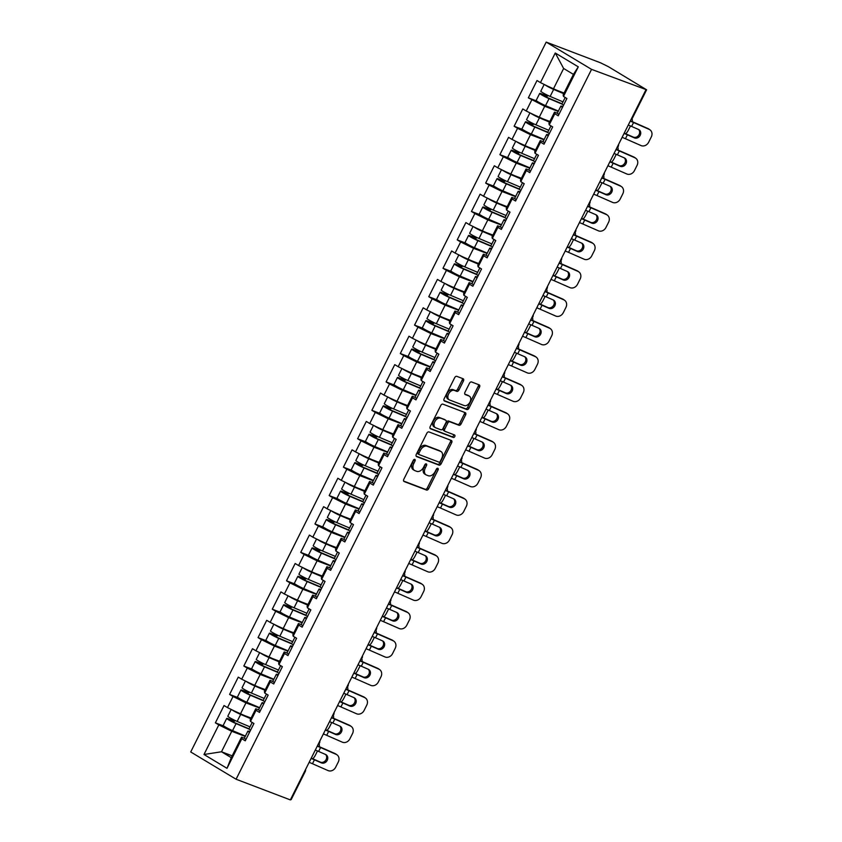 <?xml version="1.0" encoding="UTF-8"?>
<svg xmlns="http://www.w3.org/2000/svg" width="842" height="842" viewBox="0 0 842 842"><rect width="100%" height="100%" fill="white"/><g stroke="black" fill="none" stroke-linecap="round" stroke-linejoin="round"><path stroke-width="1.26" d="M414.811 459.374A1.4 0.926 121 0 0 413.317 460.29L403.802 479.287A2.01 1.316 121 0 0 404.013 481.477A2.01 1.316 121 0 0 404.149 481.54L426.494 490.055A2.01 1.316 121 0 0 428.631 488.739L438.145 469.752A1.4 0.926 121 0 0 436.409 469.089L435.177 471.541A6.42 4.21 121 0 1 428.336 475.751L426.473 475.046A6.42 4.21 121 0 1 426.031 474.825A6.42 4.21 121 0 1 425.368 467.805L426.599 465.352A1.4 0.926 121 0 0 424.863 464.689L423.631 467.152A6.42 4.21 121 0 1 416.79 471.352L414.927 470.646A6.42 4.21 121 0 1 414.485 470.425A6.42 4.21 121 0 1 413.822 463.416L415.053 460.953A1.4 0.926 121 0 0 414.811 459.374M463.447 380.994A2.01 1.316 121 0 0 463.237 378.805A2.01 1.316 121 0 0 463.1 378.732L456.827 376.353A2.01 1.316 121 0 0 454.691 377.658L444.134 398.761A2.01 1.316 121 0 0 444.334 400.95A2.01 1.316 121 0 0 444.481 401.013L466.826 409.528A2.01 1.316 121 0 0 468.962 408.212L479.519 387.12A2.01 1.316 121 0 0 479.319 384.931A2.01 1.316 121 0 0 479.172 384.857L471.604 381.973A2.01 1.316 121 0 0 469.468 383.289L464.942 392.319A2.01 1.316 121 0 0 465.152 394.509A2.01 1.316 121 0 0 465.289 394.582L469.047 396.014A5.368 3.526 121 0 1 469.415 396.193A5.368 3.526 121 0 1 469.825 402.329A5.368 3.526 121 0 1 464.258 405.57L449.544 399.971A5.368 3.526 121 0 1 449.175 399.792A5.368 3.526 121 0 1 448.765 393.646A5.368 3.526 121 0 1 454.333 390.404L456.785 391.341A2.01 1.316 121 0 0 458.922 390.025L463.447 380.994L462.121 380.205A2.01 1.316 121 0 0 462.279 378.426M645.814 90.031L290.343 799.9L236.086 779.229L591.558 69.37L646.614 89.799L608.334 66.644L600.451 62.771L546.195 42.1L591.558 69.37M428.988 431.935A2.01 1.316 121 0 0 426.852 433.251L416.295 454.343A2.01 1.316 121 0 0 416.495 456.543A2.01 1.316 121 0 0 416.643 456.606L438.987 465.121A2.01 1.316 121 0 0 441.124 463.805L451.68 442.713A2.01 1.316 121 0 0 451.48 440.524A2.01 1.316 121 0 0 451.333 440.45L428.988 431.935M430.209 426.547L440.776 405.455A2.01 1.316 121 0 1 442.913 404.149L465.258 412.654A2.01 1.316 121 0 1 465.394 412.727A2.01 1.316 121 0 1 465.605 414.917L461.079 423.947A2.01 1.316 121 0 1 458.943 425.263L449.881 421.81A2.01 1.316 121 0 0 447.744 423.126L444.744 429.115A2.01 1.316 121 0 0 444.955 431.304A2.01 1.316 121 0 0 445.092 431.367L454.533 434.967A1.4 0.926 121 0 1 453.28 437.472L430.557 428.81A2.01 1.316 121 0 1 430.42 428.746A2.01 1.316 121 0 1 430.209 426.547M546.195 42.1L190.713 751.969L236.086 779.229M536.859 101.072L528.344 97.83L544.721 106.281L558.204 111.418M528.344 97.83L537.007 80.527L540.448 82.6L555.267 53.004L578.286 66.834L563.466 96.43L566.898 98.493L558.235 115.796L554.804 113.733L549.237 124.837L552.678 126.91L544.016 144.203L540.575 142.14L535.007 153.244L538.448 155.317L529.786 172.621L526.345 170.547L520.788 181.661L524.219 183.724L515.557 201.028L512.125 198.954L506.558 210.068L509.999 212.131L501.337 229.434L497.896 227.372L492.328 238.475L495.77 240.538L487.108 257.841L483.666 255.779L478.109 266.882L481.54 268.956L472.878 286.248L469.447 284.186L463.879 295.289L467.321 297.363L458.658 314.666L455.217 312.592L449.649 323.707L453.091 325.77L444.429 343.073L440.987 340.999L435.43 352.114L438.861 354.177L430.199 371.48L426.768 369.417L421.2 380.521L424.642 382.584L415.98 399.887L412.538 397.824L406.97 408.928L410.412 411.001L401.75 428.294L398.308 426.231L392.751 437.335L396.182 439.408L387.52 456.711L384.089 454.638L378.521 465.752L381.963 467.815L373.301 485.118L369.859 483.045L364.291 494.159L367.733 496.222L359.071 513.525L355.629 511.462L350.072 522.566L353.503 524.629L344.841 541.932L341.41 539.869L335.842 550.973L339.284 553.047L330.622 570.339L327.18 568.276L321.612 579.38L325.054 581.454L316.392 598.757L312.95 596.683L307.393 607.798L310.835 609.861L302.162 627.164L298.731 625.09L293.163 636.205L296.605 638.268L287.943 655.571L284.501 653.508L278.934 664.612L282.375 666.675L273.713 683.978L270.271 681.915L264.714 693.019L268.156 695.092L259.483 712.385L256.052 710.322L250.484 721.426L253.926 723.499L245.264 740.802L241.822 738.729L227.003 768.325L203.996 754.495L218.804 724.899L231.75 731.288L245.222 736.413M223.888 726.078L215.373 722.836L218.804 724.899M215.373 722.836L224.035 705.533L227.477 707.596L233.034 696.492L245.969 702.87L259.452 708.006M238.107 697.671L229.592 694.429L233.034 696.492M229.592 694.429L238.265 677.126L241.696 679.189L247.264 668.085L260.199 674.463L273.682 679.599M252.337 669.253L243.822 666.011L247.264 668.085M243.822 666.011L252.484 648.719L255.926 650.782L261.483 639.667L274.429 646.056L287.901 651.192M266.567 640.846L258.052 637.604L261.483 639.667M258.052 637.604L266.714 620.301L270.156 622.375L275.713 611.26L288.648 617.649L302.131 622.785M280.786 612.439L272.271 609.198L275.713 611.26M272.271 609.198L280.944 591.894L284.375 593.968L289.943 582.853L302.878 589.242L316.36 594.368M295.016 584.032L286.501 580.791L289.943 582.853M286.501 580.791L295.163 563.487L298.605 565.55L304.162 554.446L317.108 560.825L330.58 565.961M309.235 555.625L300.731 552.373L304.162 554.446M300.731 552.373L309.393 535.08L312.835 537.143L318.392 526.039L331.327 532.418L344.81 537.554M323.465 527.208L314.95 523.966L318.392 526.039M314.95 523.966L323.623 506.673L327.054 508.736L332.622 497.622L345.557 504.011L359.039 509.147M337.695 498.801L329.18 495.559L332.622 497.622M329.18 495.559L337.842 478.256L341.284 480.329L346.841 469.215L359.787 475.604L373.259 480.74M351.914 470.394L343.41 467.152L346.841 469.215M343.41 467.152L352.072 449.849L355.513 451.912L361.071 440.808L374.006 447.197L387.488 452.322M366.144 441.987L357.629 438.745L361.071 440.808M357.629 438.745L366.302 421.442L369.733 423.505L375.3 412.401L388.236 418.779L401.708 423.915M380.373 413.58L371.859 410.328L375.3 412.401M371.859 410.328L380.521 393.035L383.963 395.098L389.52 383.994L402.465 390.372L415.937 395.508M394.593 385.162L386.089 381.921L389.52 383.994M386.089 381.921L394.751 364.628L398.192 366.691L403.75 355.577L416.685 361.965L430.167 367.101M408.823 356.755L400.308 353.514L403.75 355.577M400.308 353.514L408.98 336.211L412.412 338.284L417.979 327.17L430.915 333.558L444.387 338.695M423.052 328.348L414.538 325.107L417.979 327.17M414.538 325.107L423.2 307.804L426.641 309.867L432.199 298.763L445.144 305.151L458.616 310.277M437.272 299.941L428.767 296.7L432.199 298.763M428.767 296.7L437.43 279.397L440.871 281.46L446.428 270.356L459.364 276.734L472.846 281.87M451.501 271.534L442.987 268.282L446.428 270.356M442.987 268.282L451.649 250.99L455.09 253.053L460.658 241.949L473.593 248.327L487.065 253.463M465.731 243.117L457.217 239.875L460.658 241.949M457.217 239.875L465.879 222.572L469.32 224.646L474.877 213.531L487.823 219.92L501.295 225.056M479.951 214.71L471.446 211.468L474.877 213.531M471.446 211.468L480.108 194.165L483.55 196.239L489.107 185.124L502.043 191.513L515.525 196.649M494.18 186.303L485.666 183.061L489.107 185.124M485.666 183.061L494.328 165.758L497.769 167.821L503.337 156.717L516.272 163.106L529.744 168.232M508.41 157.896L499.895 154.654L503.337 156.717M499.895 154.654L508.557 137.351L511.999 139.414L517.556 128.31L530.502 134.688L543.974 139.825M522.629 129.489L514.125 126.237L517.556 128.31M514.125 126.237L522.787 108.944L526.229 111.007L531.786 99.903M557.393 113.26L554.51 112.165L554.804 113.733M549.237 124.837L548.952 123.269L554.51 112.165M544.721 106.281L539.164 117.396L549.858 121.469M526.229 111.007L539.164 117.396M543.164 141.677L540.28 140.572L540.575 142.14M535.007 153.244L534.723 151.686L540.28 140.572M530.502 134.688L524.934 145.803L535.628 149.876M511.999 139.414L524.934 145.803M528.944 170.084L526.061 168.979L526.345 170.547M520.788 181.661L520.493 180.093L526.061 168.979M516.272 163.106L510.705 174.21L521.398 178.283M497.769 167.821L510.705 174.21M514.715 198.491L511.831 197.396L512.125 198.954M506.558 210.068L506.274 208.5L511.831 197.396M502.043 191.513L496.485 202.617L507.179 206.69M483.55 196.239L496.485 202.617M500.485 226.898L497.601 225.803L497.896 227.372M492.328 238.475L492.044 236.907L497.601 225.803M487.823 219.92L482.255 231.024L492.949 235.097M469.32 224.646L482.255 231.024M486.266 255.305L483.382 254.21L483.666 255.779M478.109 266.882L477.814 265.314L483.382 254.21M473.593 248.327L468.026 259.441L478.719 263.514M455.09 253.053L468.026 259.441M472.036 283.722L469.152 282.617L469.447 284.186M463.879 295.289L463.595 293.732L469.152 282.617M459.364 276.734L453.806 287.848L464.5 291.921M440.871 281.46L453.806 287.848M457.806 312.129L454.922 311.024L455.217 312.592M449.649 323.707L449.365 322.139L454.922 311.024M445.144 305.151L439.577 316.255L450.27 320.328M426.641 309.867L439.577 316.255M443.587 340.536L440.703 339.442L440.987 340.999M435.43 352.114L435.135 350.546L440.703 339.442M430.915 333.558L425.347 344.662L436.04 348.735M412.412 338.284L425.347 344.662M429.357 368.943L426.473 367.849L426.768 369.417M421.2 380.521L420.916 378.953L426.473 367.849M416.685 361.965L411.128 373.069L421.821 377.142M398.192 366.691L411.128 373.069M415.127 397.35L412.243 396.256L412.538 397.824M406.97 408.928L406.686 407.37L412.243 396.256M402.465 390.372L396.898 401.487L407.591 405.56M383.963 395.098L396.898 401.487M400.908 425.768L398.024 424.663L398.308 426.231M392.751 437.335L392.456 435.777L398.024 424.663M388.236 418.779L382.668 429.894L393.361 433.967M369.733 423.505L382.668 429.894M386.678 454.175L383.794 453.07L384.089 454.638M378.521 465.752L378.237 464.184L383.794 453.07M374.006 447.197L368.449 458.301L379.142 462.374M355.513 451.912L368.449 458.301M372.448 482.582L369.564 481.487L369.859 483.045M364.291 494.159L364.007 492.591L369.564 481.487M359.787 475.604L354.219 486.708L364.912 490.781M341.284 480.329L354.219 486.708M358.229 510.989L355.345 509.894L355.629 511.462M350.072 522.566L349.777 520.998L355.345 509.894M345.557 504.011L339.989 515.115L350.682 519.188M327.054 508.736L339.989 515.115M343.999 539.396L341.115 538.301L341.41 539.869M335.842 550.973L335.558 549.416L341.115 538.301M331.327 532.418L325.77 543.532L336.463 547.605M312.835 537.143L325.77 543.532M329.769 567.813L326.885 566.708L327.18 568.276M321.612 579.38L321.328 577.822L326.885 566.708M317.108 560.825L311.54 571.939L322.233 576.012M298.605 565.55L311.54 571.939M315.55 596.22L312.666 595.115L312.95 596.683M307.393 607.798L307.098 606.229L312.666 595.115M302.878 589.242L297.31 600.346L308.004 604.419M284.375 593.968L297.31 600.346M301.32 624.627L298.436 623.533L298.731 625.09M293.163 636.205L292.879 634.636L298.436 623.533M288.648 617.649L283.091 628.753L293.784 632.826M270.156 622.375L283.091 628.753M287.09 653.034L284.217 651.94L284.501 653.508M278.934 664.612L278.649 663.043L284.217 651.94M274.429 646.056L268.861 657.16L279.555 661.244M255.926 650.782L268.861 657.16M272.871 681.441L269.987 680.347L270.271 681.915M264.714 693.019L264.42 691.461L269.987 680.347M260.199 674.463L254.631 685.577L265.325 689.651M241.696 679.189L254.631 685.577M258.641 709.859L255.757 708.753L256.052 710.322M250.484 721.426L250.2 719.868L255.757 708.753M245.969 702.87L240.412 713.984L251.105 718.058M227.477 707.596L240.412 713.984M304.657 771.304L305.278 771.43L291.143 799.658L290.522 799.532M244.412 738.266L241.538 737.171L241.822 738.729M231.75 731.288L221.488 751.769L231.276 757.653L241.538 737.171M232.181 755.842L221.488 751.769L203.996 754.495M231.276 757.653L227.003 768.325M563.466 96.43L563.172 94.862L573.434 74.38L563.645 68.497L553.383 88.978L564.077 93.052M573.434 74.38L578.286 66.834M540.448 82.6L553.383 88.978M555.267 53.004L563.645 68.497M413.917 459.564A1.4 0.926 121 0 1 413.727 460.164L412.496 462.616A6.42 4.21 121 0 0 413.169 469.636L414.485 470.425M426.031 474.825L424.705 474.035A6.42 4.21 121 0 1 424.042 467.015L425.273 464.552A1.4 0.926 121 0 0 425.463 463.963M403.644 481.066L425.178 489.265A2.01 1.316 121 0 0 427.315 487.95L436.819 468.952A1.4 0.926 121 0 0 437.009 468.363M416.137 456.122L437.661 464.331A2.01 1.316 121 0 0 439.798 463.016L450.365 441.924A2.01 1.316 121 0 0 450.523 440.145M419.011 453.049A1.4 0.926 121 0 0 419.253 454.627L438.871 462.1A1.4 0.926 121 0 0 440.366 461.174L441.661 458.585A6.42 4.21 121 0 0 440.998 451.565A6.42 4.21 121 0 0 440.555 451.354L427.147 446.249A6.42 4.21 121 0 0 420.316 450.449L419.011 453.049L417.695 452.249A1.4 0.926 121 0 0 417.937 453.827L419.074 454.512M440.998 451.565L439.682 450.775A6.42 4.21 121 0 0 439.24 450.554L440.555 451.354M417.695 452.249L418.99 449.66A6.42 4.21 121 0 1 425.831 445.45L439.24 450.554M444.829 431.209L443.776 430.578A2.01 1.316 121 0 1 443.629 430.504A2.01 1.316 121 0 1 443.429 428.315L446.428 422.326A2.01 1.316 121 0 1 448.565 421.011L457.627 424.463A2.01 1.316 121 0 0 459.764 423.147L464.279 414.127A2.01 1.316 121 0 0 464.437 412.348M430.052 428.325L451.954 436.672A1.4 0.926 121 0 0 453.596 434.609M440.482 418.221A5.368 3.526 121 0 0 434.914 421.463A5.368 3.526 121 0 0 435.325 427.61A5.368 3.526 121 0 0 435.693 427.789L440.871 429.767A2.01 1.316 121 0 0 443.008 428.452L446.007 422.463A2.01 1.316 121 0 0 445.797 420.263A2.01 1.316 121 0 0 445.66 420.2L439.156 417.432A5.368 3.526 121 0 0 433.588 420.674A5.368 3.526 121 0 0 433.998 426.81L435.325 427.61M444.608 419.558A2.01 1.316 121 0 0 444.481 419.474A2.01 1.316 121 0 0 444.344 419.4L445.66 420.2M439.156 417.432L444.344 419.4M449.175 399.792L447.849 398.992A5.368 3.526 121 0 1 447.449 392.846A5.368 3.526 121 0 1 453.017 389.614L455.469 390.541A2.01 1.316 121 0 0 457.606 389.225L462.121 380.205M469.415 396.193L468.099 395.393A5.368 3.526 121 0 0 467.72 395.214L469.047 396.014M464.784 394.098L467.72 395.214M443.976 400.529L465.5 408.738A2.01 1.316 121 0 0 467.636 407.423L478.203 386.331A2.01 1.316 121 0 0 478.361 384.552M312.75 758.789A6.136 2.316 118.7 0 0 315.466 755L317.497 750.948M319.234 746.633A6.136 2.316 118.7 0 0 318.897 743.844M233.245 719.594A1.231 0.8 -59 0 1 232.055 720.194L228.392 718.794A6.747 0.589 26.6 0 0 226.719 718.394A6.747 0.589 26.6 0 0 229.771 720.51A6.747 0.589 26.6 0 0 236.065 723.615L249.074 729.119M249.043 728.804L234.76 722.752L229.098 719.584L233.771 721.226A1.231 0.8 121 0 0 235.055 720.478M226.719 718.394L223.204 725.404A6.747 0.589 26.6 0 0 226.256 727.52A6.747 0.589 26.6 0 0 232.56 730.624L245.401 736.066M231.203 709.438L227.814 716.205A6.747 0.589 26.6 0 0 230.866 718.331A6.747 0.589 26.6 0 0 237.16 721.426L250 726.867M231.845 709.753A6.747 0.589 26.6 0 0 240.675 714.416L250.779 718.7M250.905 718.447L234.602 711.111M315.297 750.064A13.704 1.21 26.6 0 1 315.392 750.106A13.704 1.21 26.6 0 1 318.623 751.443L325.591 754.495A4.705 4.063 -54.7 0 1 326.212 754.853A4.705 4.063 -54.7 0 1 327.233 760.326A4.705 4.063 -54.7 0 1 321.391 762.873L314.424 759.821A13.704 1.21 26.6 0 0 311.193 758.484A13.704 1.21 26.6 0 0 311.098 758.442M317.402 745.854A16.356 1.442 -153.4 0 1 319.486 746.749L335.074 753.59A6.136 5.294 -54.7 0 1 335.884 754.053L336.979 754.821A6.136 5.294 125.3 0 1 338.305 761.968L335.663 767.251A6.136 5.294 125.3 0 1 328.043 770.577L312.466 763.736A13.704 1.21 26.6 0 0 309.235 762.399A13.704 1.21 26.6 0 0 309.14 762.357M311.245 758.147A16.356 1.442 -153.4 0 1 313.34 759.042L320.297 762.105A4.705 4.063 125.3 0 0 326.138 759.558A4.705 4.063 125.3 0 0 325.622 754.516M336.979 754.821A6.136 5.294 125.3 0 0 336.168 754.369L320.581 747.528A13.704 1.21 26.6 0 0 317.35 746.191A13.704 1.21 26.6 0 0 317.255 746.149M250.569 730.193A6.747 0.589 -153.4 0 1 248.979 728.93L252.211 722.468M249.474 732.382A6.747 0.589 -153.4 0 1 247.885 731.109A6.747 0.589 -153.4 0 1 248.727 731.224L249.874 731.582M245.969 739.392A6.747 0.589 -153.4 0 1 244.369 738.129L247.885 731.109M326.98 730.382A6.136 2.316 118.7 0 0 329.696 726.593L331.716 722.541M333.464 718.226A6.136 2.316 118.7 0 0 333.127 715.437M247.464 691.187A1.231 0.8 -59 0 1 246.285 691.777L242.612 690.387A6.747 0.589 26.6 0 0 240.949 689.987A6.747 0.589 26.6 0 0 243.991 692.103A6.747 0.589 26.6 0 0 250.295 695.208L263.293 700.712M263.262 700.386L248.99 694.334L243.327 691.177L248.001 692.819A1.231 0.8 121 0 0 249.274 692.071M240.949 689.987L237.433 696.997A6.747 0.589 26.6 0 0 240.486 699.113A6.747 0.589 26.6 0 0 246.78 702.217L259.631 707.659M245.432 681.031L242.043 687.798A6.747 0.589 26.6 0 0 245.085 689.914A6.747 0.589 26.6 0 0 251.39 693.019L264.23 698.46M246.075 681.346A6.747 0.589 26.6 0 0 254.894 686.009L265.009 690.293M265.135 690.03L248.822 682.704M341.21 701.975A6.136 2.316 118.7 0 0 343.925 698.176L345.946 694.134M347.683 689.819A6.136 2.316 118.7 0 0 347.357 687.019M261.694 662.77A1.231 0.8 -59 0 1 260.504 663.37L256.842 661.97A6.747 0.589 26.6 0 0 255.168 661.58A6.747 0.589 26.6 0 0 258.22 663.696A6.747 0.589 26.6 0 0 264.525 666.801L277.523 672.305M277.492 671.979L263.209 665.927L257.547 662.77L262.23 664.401A1.231 0.8 121 0 0 263.504 663.664M255.168 661.58L251.663 668.59A6.747 0.589 26.6 0 0 254.705 670.706A6.747 0.589 26.6 0 0 261.009 673.811L273.85 679.252M259.652 652.624L256.263 659.391A6.747 0.589 26.6 0 0 259.315 661.507A6.747 0.589 26.6 0 0 265.609 664.612L278.46 670.053M260.294 652.939A6.747 0.589 26.6 0 0 269.124 657.602L279.228 661.886M279.365 661.623L263.051 654.297M355.429 673.558A6.136 2.316 118.7 0 0 358.145 669.769L360.176 665.727M361.913 661.412A6.136 2.316 118.7 0 0 361.576 658.612M275.923 634.363A1.231 0.8 -59 0 1 274.734 634.963L271.071 633.563A6.747 0.589 26.6 0 0 269.398 633.163A6.747 0.589 26.6 0 0 272.45 635.289A6.747 0.589 26.6 0 0 278.744 638.383L291.742 643.898M291.721 643.572L277.439 637.52L271.777 634.363L276.45 635.994A1.231 0.8 121 0 0 277.734 635.247M269.398 633.163L265.883 640.183A6.747 0.589 26.6 0 0 268.935 642.299A6.747 0.589 26.6 0 0 275.239 645.404L288.08 650.845M273.882 624.217L270.493 630.984A6.747 0.589 26.6 0 0 273.545 633.1A6.747 0.589 26.6 0 0 279.839 636.205L292.679 641.646M274.524 624.532A6.747 0.589 26.6 0 0 283.354 629.195L293.458 633.479M293.584 633.216L277.281 625.89M369.659 645.151A6.136 2.316 118.7 0 0 372.375 641.362L374.395 637.32M376.142 633.005A6.136 2.316 118.7 0 0 375.806 630.205M290.143 605.956A1.231 0.8 -59 0 1 288.964 606.556L285.291 605.156A6.747 0.589 26.6 0 0 283.628 604.756A6.747 0.589 26.6 0 0 286.669 606.871A6.747 0.589 26.6 0 0 292.974 609.976L305.972 615.491M305.941 615.165L291.669 609.113L285.996 605.945L290.679 607.587A1.231 0.8 121 0 0 291.953 606.84M283.628 604.756L280.112 611.766A6.747 0.589 26.6 0 0 283.165 613.892A6.747 0.589 26.6 0 0 289.459 616.986L302.31 622.427M288.111 595.799L284.722 602.577A6.747 0.589 26.6 0 0 287.764 604.693A6.747 0.589 26.6 0 0 294.068 607.798L306.909 613.239M288.753 596.125A6.747 0.589 26.6 0 0 297.573 600.778L307.688 605.061M307.814 604.809L291.5 597.483M383.889 616.744A6.136 2.316 118.7 0 0 386.604 612.955L388.625 608.903M390.362 604.588A6.136 2.316 118.7 0 0 390.035 601.798M304.372 577.549A1.231 0.8 -59 0 1 303.183 578.149L299.52 576.749A6.747 0.589 26.6 0 0 297.847 576.349A6.747 0.589 26.6 0 0 300.899 578.465A6.747 0.589 26.6 0 0 307.204 581.569L320.202 587.074M320.171 586.758L305.888 580.706L300.226 577.538L304.909 579.18A1.231 0.8 121 0 0 306.183 578.433M297.847 576.349L294.342 583.359A6.747 0.589 26.6 0 0 297.384 585.474A6.747 0.589 26.6 0 0 303.688 588.579L316.529 594.02M302.331 567.392L298.942 574.16A6.747 0.589 26.6 0 0 301.994 576.286A6.747 0.589 26.6 0 0 308.288 579.38L321.139 584.822M302.973 567.708A6.747 0.589 26.6 0 0 311.803 572.371L321.907 576.654M322.044 576.402L305.73 569.066M329.517 721.657A13.704 1.21 26.6 0 1 329.622 721.689A13.704 1.21 26.6 0 1 332.853 723.025L339.81 726.088A4.705 4.063 -54.7 0 1 340.431 726.436A4.705 4.063 -54.7 0 1 341.452 731.919A4.705 4.063 -54.7 0 1 335.621 734.466L328.654 731.403A13.704 1.21 26.6 0 0 325.422 730.067A13.704 1.21 26.6 0 0 325.328 730.035M331.632 717.447A16.356 1.442 -153.4 0 1 333.716 718.342L349.293 725.183A6.136 5.294 -54.7 0 1 350.114 725.646L351.198 726.414A6.136 5.294 125.3 0 1 352.535 733.561L349.883 738.844A6.136 5.294 125.3 0 1 342.273 742.16L326.696 735.319A13.704 1.21 26.6 0 0 323.465 733.982A13.704 1.21 26.6 0 0 323.37 733.95M325.475 729.74A16.356 1.442 -153.4 0 1 327.559 730.635L334.527 733.687A4.705 4.063 125.3 0 0 340.368 731.14A4.705 4.063 125.3 0 0 339.852 726.109M351.198 726.414A6.136 5.294 125.3 0 0 350.388 725.962L334.811 719.11A13.704 1.21 26.6 0 0 331.58 717.773A13.704 1.21 26.6 0 0 331.485 717.742M264.798 701.786A6.747 0.589 -153.4 0 1 263.199 700.523L266.44 694.061M263.704 703.975A6.747 0.589 -153.4 0 1 262.104 702.702A6.747 0.589 -153.4 0 1 262.946 702.807L264.104 703.175M260.189 710.985A6.747 0.589 -153.4 0 1 258.599 709.711L262.104 702.702M339.694 701.333A16.356 1.442 -153.4 0 1 341.789 702.228L348.756 705.28A4.705 4.063 125.3 0 0 354.587 702.733A4.705 4.063 125.3 0 0 354.082 697.692A4.705 4.063 -54.7 0 1 354.661 698.029A4.705 4.063 -54.7 0 1 355.682 703.512A4.705 4.063 -54.7 0 1 349.84 706.059L342.883 702.996A13.704 1.21 26.6 0 0 339.652 701.66A13.704 1.21 26.6 0 0 339.547 701.628M345.852 689.04A16.356 1.442 -153.4 0 1 347.946 689.935L363.523 696.776A6.136 5.294 -54.7 0 1 364.333 697.229L365.428 698.007A6.136 5.294 125.3 0 1 366.754 705.154L364.112 710.438A6.136 5.294 125.3 0 1 356.503 713.753L340.915 706.912A13.704 1.21 26.6 0 0 337.684 705.575A13.704 1.21 26.6 0 0 337.589 705.543M365.428 698.007A6.136 5.294 125.3 0 0 364.618 697.544L349.041 690.703A13.704 1.21 26.6 0 0 345.799 689.366A13.704 1.21 26.6 0 0 345.704 689.335M354.04 697.681L347.072 694.618A13.704 1.21 26.6 0 0 343.841 693.282A13.704 1.21 26.6 0 0 343.747 693.25M279.018 673.379A6.747 0.589 -153.4 0 1 277.428 672.105L280.66 665.654M277.923 675.568A6.747 0.589 -153.4 0 1 276.334 674.295A6.747 0.589 -153.4 0 1 277.176 674.4L278.334 674.758M274.418 682.578A6.747 0.589 -153.4 0 1 272.819 681.304L276.334 674.295M357.976 664.843A13.704 1.21 26.6 0 1 358.071 664.875A13.704 1.21 26.6 0 1 361.302 666.211L368.27 669.274A4.705 4.063 -54.7 0 1 368.891 669.622A4.705 4.063 -54.7 0 1 369.912 675.105A4.705 4.063 -54.7 0 1 364.07 677.652L357.103 674.589A13.704 1.21 26.6 0 0 353.872 673.253A13.704 1.21 26.6 0 0 353.777 673.211M360.081 660.633A16.356 1.442 -153.4 0 1 362.165 661.528L377.753 668.369A6.136 5.294 -54.7 0 1 378.563 668.822L379.658 669.601A6.136 5.294 125.3 0 1 380.984 676.747L378.342 682.02A6.136 5.294 125.3 0 1 370.722 685.346L355.145 678.505A13.704 1.21 26.6 0 0 351.914 677.168A13.704 1.21 26.6 0 0 351.819 677.126M353.924 672.926A16.356 1.442 -153.4 0 1 356.019 673.811L362.976 676.873A4.705 4.063 125.3 0 0 368.817 674.326A4.705 4.063 125.3 0 0 368.301 669.285M379.658 669.601A6.136 5.294 125.3 0 0 378.847 669.137L363.26 662.296A13.704 1.21 26.6 0 0 360.029 660.959A13.704 1.21 26.6 0 0 359.934 660.928M293.248 644.972A6.747 0.589 -153.4 0 1 291.658 643.698L294.889 637.236M292.153 647.151A6.747 0.589 -153.4 0 1 290.564 645.888A6.747 0.589 -153.4 0 1 291.406 645.993L292.553 646.351M288.638 654.171A6.747 0.589 -153.4 0 1 287.048 652.897L290.564 645.888M372.196 636.426A13.704 1.21 26.6 0 1 372.29 636.468A13.704 1.21 26.6 0 1 375.532 637.804L382.489 640.857A4.705 4.063 -54.7 0 1 383.11 641.215A4.705 4.063 -54.7 0 1 384.131 646.688A4.705 4.063 -54.7 0 1 378.3 649.235L371.333 646.182A13.704 1.21 26.6 0 0 368.101 644.846A13.704 1.21 26.6 0 0 368.007 644.804M374.311 632.226A16.356 1.442 -153.4 0 1 376.395 633.11L391.972 639.952A6.136 5.294 -54.7 0 1 392.782 640.415L393.877 641.183A6.136 5.294 125.3 0 1 395.214 648.329L392.561 653.613A6.136 5.294 125.3 0 1 384.952 656.939L369.375 650.098A13.704 1.21 26.6 0 0 366.144 648.761A13.704 1.21 26.6 0 0 366.049 648.719M368.154 644.509A16.356 1.442 -153.4 0 1 370.238 645.404L377.205 648.466A4.705 4.063 125.3 0 0 383.047 645.919A4.705 4.063 125.3 0 0 382.531 640.878M393.877 641.183A6.136 5.294 125.3 0 0 393.067 640.73L377.49 633.889A13.704 1.21 26.6 0 0 374.258 632.553A13.704 1.21 26.6 0 0 374.164 632.51M307.477 616.565A6.747 0.589 -153.4 0 1 305.878 615.292L309.119 608.829M306.383 618.744A6.747 0.589 -153.4 0 1 304.783 617.481A6.747 0.589 -153.4 0 1 305.625 617.586L306.783 617.944M302.867 625.753A6.747 0.589 -153.4 0 1 301.278 624.49L304.783 617.481M382.373 616.102A16.356 1.442 -153.4 0 1 384.468 616.997L391.435 620.059A4.705 4.063 125.3 0 0 397.266 617.512A4.705 4.063 125.3 0 0 396.761 612.471A4.705 4.063 -54.7 0 1 397.34 612.808A4.705 4.063 -54.7 0 1 398.361 618.281A4.705 4.063 -54.7 0 1 392.519 620.828L385.562 617.775A13.704 1.21 26.6 0 0 382.331 616.439A13.704 1.21 26.6 0 0 382.226 616.397M388.53 603.809A16.356 1.442 -153.4 0 1 390.625 604.703L406.202 611.545A6.136 5.294 -54.7 0 1 407.012 612.008L408.107 612.776A6.136 5.294 125.3 0 1 409.433 619.923L406.791 625.206A6.136 5.294 125.3 0 1 399.182 628.532L383.594 621.691A13.704 1.21 26.6 0 0 380.363 620.354A13.704 1.21 26.6 0 0 380.268 620.312M408.107 612.776A6.136 5.294 125.3 0 0 407.296 612.323L391.719 605.482A13.704 1.21 26.6 0 0 388.478 604.146A13.704 1.21 26.6 0 0 388.383 604.103M396.719 612.45L389.751 609.398A13.704 1.21 26.6 0 0 386.52 608.061A13.704 1.21 26.6 0 0 386.425 608.019M321.697 588.148A6.747 0.589 -153.4 0 1 320.107 586.885L323.339 580.422M320.602 590.337A6.747 0.589 -153.4 0 1 319.013 589.063A6.747 0.589 -153.4 0 1 319.855 589.179L321.012 589.537M317.097 597.346A6.747 0.589 -153.4 0 1 315.497 596.083L319.013 589.063M398.108 588.337A6.136 2.316 118.7 0 0 400.824 584.548L402.855 580.496M404.592 576.181A6.136 2.316 118.7 0 0 404.255 573.391M318.602 549.131A1.231 0.8 -59 0 1 317.413 549.731L313.75 548.342A6.747 0.589 26.6 0 0 312.077 547.942A6.747 0.589 26.6 0 0 315.129 550.058A6.747 0.589 26.6 0 0 321.423 553.162L334.421 558.667M334.4 558.341L320.118 552.289L314.455 549.131L319.129 550.773A1.231 0.8 121 0 0 320.413 550.026M312.077 547.942L308.561 554.952A6.747 0.589 26.6 0 0 311.614 557.067A6.747 0.589 26.6 0 0 317.918 560.172L330.759 565.613M316.56 538.985L313.171 545.753A6.747 0.589 26.6 0 0 316.224 547.868A6.747 0.589 26.6 0 0 322.518 550.973L335.358 556.415M317.202 539.301A6.747 0.589 26.6 0 0 326.033 543.964L336.137 548.247M336.263 547.984L319.96 540.659M400.655 579.612A13.704 1.21 26.6 0 1 400.75 579.643A13.704 1.21 26.6 0 1 403.981 580.98L410.949 584.043A4.705 4.063 -54.7 0 1 411.57 584.39A4.705 4.063 -54.7 0 1 412.591 589.874A4.705 4.063 -54.7 0 1 406.749 592.421L399.782 589.358A13.704 1.21 26.6 0 0 396.55 588.021A13.704 1.21 26.6 0 0 396.456 587.99M402.76 575.402A16.356 1.442 -153.4 0 1 404.844 576.296L420.432 583.138A6.136 5.294 -54.7 0 1 421.242 583.601L422.337 584.369A6.136 5.294 125.3 0 1 423.663 591.516L421.021 596.799A6.136 5.294 125.3 0 1 413.401 600.114L397.824 593.273A13.704 1.21 26.6 0 0 394.593 591.937A13.704 1.21 26.6 0 0 394.498 591.905M396.603 587.695A16.356 1.442 -153.4 0 1 398.698 588.59L405.655 591.642A4.705 4.063 125.3 0 0 411.496 589.095A4.705 4.063 125.3 0 0 410.98 584.064M422.337 584.369A6.136 5.294 125.3 0 0 421.526 583.906L405.939 577.065A13.704 1.21 26.6 0 0 402.708 575.728A13.704 1.21 26.6 0 0 402.613 575.696M335.926 559.741A6.747 0.589 -153.4 0 1 334.337 558.478L337.568 552.015M334.832 561.93A6.747 0.589 -153.4 0 1 333.243 560.656A6.747 0.589 -153.4 0 1 334.085 560.761L335.232 561.13M331.316 568.939A6.747 0.589 -153.4 0 1 329.727 567.666L333.243 560.656M412.338 559.93A6.136 2.316 118.7 0 0 415.053 556.13L417.074 552.089M418.821 547.774A6.136 2.316 118.7 0 0 418.485 544.974M332.822 520.724A1.231 0.8 -59 0 1 331.643 521.324L327.97 519.924A6.747 0.589 26.6 0 0 326.307 519.535A6.747 0.589 26.6 0 0 329.348 521.651A6.747 0.589 26.6 0 0 335.653 524.755L348.651 530.26M348.62 529.934L334.348 523.882L328.675 520.724L333.358 522.356A1.231 0.8 121 0 0 334.632 521.619M326.307 519.535L322.791 526.545A6.747 0.589 26.6 0 0 325.843 528.66A6.747 0.589 26.6 0 0 332.137 531.765L344.988 537.207M330.79 510.578L327.401 517.346A6.747 0.589 26.6 0 0 330.443 519.461A6.747 0.589 26.6 0 0 336.747 522.566L349.588 528.008M331.432 510.894A6.747 0.589 26.6 0 0 340.252 515.557L350.367 519.84M350.493 519.577L334.179 512.252M414.874 551.205A13.704 1.21 26.6 0 1 414.969 551.236A13.704 1.21 26.6 0 1 418.211 552.573L425.168 555.636A4.705 4.063 -54.7 0 1 425.789 555.983A4.705 4.063 -54.7 0 1 426.81 561.467A4.705 4.063 -54.7 0 1 420.979 564.014L414.011 560.951A13.704 1.21 26.6 0 0 410.78 559.614A13.704 1.21 26.6 0 0 410.685 559.583M416.99 546.995A16.356 1.442 -153.4 0 1 419.074 547.889L434.651 554.731A6.136 5.294 -54.7 0 1 435.461 555.183L436.556 555.962A6.136 5.294 125.3 0 1 437.893 563.109L435.24 568.392A6.136 5.294 125.3 0 1 427.631 571.707L412.054 564.866A13.704 1.21 26.6 0 0 408.823 563.53A13.704 1.21 26.6 0 0 408.717 563.498M410.833 559.288A16.356 1.442 -153.4 0 1 412.917 560.183L419.884 563.235A4.705 4.063 125.3 0 0 425.726 560.688A4.705 4.063 125.3 0 0 425.21 555.646M436.556 555.962A6.136 5.294 125.3 0 0 435.746 555.499L420.169 548.658A13.704 1.21 26.6 0 0 416.937 547.321A13.704 1.21 26.6 0 0 416.843 547.289M350.156 531.334A6.747 0.589 -153.4 0 1 348.556 530.06L351.798 523.608M349.062 533.523A6.747 0.589 -153.4 0 1 347.462 532.249A6.747 0.589 -153.4 0 1 348.304 532.355L349.462 532.712M345.546 540.532A6.747 0.589 -153.4 0 1 343.957 539.259L347.462 532.249M426.568 531.513A6.136 2.316 118.7 0 0 429.283 527.723L431.304 523.682M433.041 519.367A6.136 2.316 118.7 0 0 432.714 516.567M347.051 492.317A1.231 0.8 -59 0 1 345.862 492.917L342.199 491.517A6.747 0.589 26.6 0 0 340.526 491.118A6.747 0.589 26.6 0 0 343.578 493.244A6.747 0.589 26.6 0 0 349.872 496.338L362.881 501.853M362.849 501.527L348.567 495.475L342.904 492.307L347.588 493.949A1.231 0.8 121 0 0 348.862 493.202M340.526 491.118L337.021 498.138A6.747 0.589 26.6 0 0 340.063 500.253A6.747 0.589 26.6 0 0 346.367 503.348L359.208 508.8M345.01 482.171L341.62 488.939A6.747 0.589 26.6 0 0 344.673 491.054A6.747 0.589 26.6 0 0 350.967 494.159L363.818 499.601M345.652 482.487A6.747 0.589 26.6 0 0 354.482 487.15L364.586 491.423M364.723 491.17L348.409 483.845M425.052 530.881A16.356 1.442 -153.4 0 1 427.147 531.765L434.114 534.828A4.705 4.063 125.3 0 0 439.945 532.281A4.705 4.063 125.3 0 0 439.44 527.239A4.705 4.063 -54.7 0 1 440.019 527.576A4.705 4.063 -54.7 0 1 441.04 533.06A4.705 4.063 -54.7 0 1 435.198 535.607L428.241 532.544A13.704 1.21 26.6 0 0 425.01 531.207A13.704 1.21 26.6 0 0 424.905 531.165M431.209 518.588A16.356 1.442 -153.4 0 1 433.304 519.472L448.881 526.324A6.136 5.294 -54.7 0 1 449.691 526.776L450.786 527.555A6.136 5.294 125.3 0 1 452.112 534.702L449.47 539.975A6.136 5.294 125.3 0 1 441.861 543.301L426.273 536.459A13.704 1.21 26.6 0 0 423.042 535.123A13.704 1.21 26.6 0 0 422.947 535.08M450.786 527.555A6.136 5.294 125.3 0 0 449.975 527.092L434.398 520.251A13.704 1.21 26.6 0 0 431.157 518.914A13.704 1.21 26.6 0 0 431.062 518.883M439.398 527.229L432.43 524.166A13.704 1.21 26.6 0 0 429.199 522.829A13.704 1.21 26.6 0 0 429.104 522.798M364.375 502.927A6.747 0.589 -153.4 0 1 362.786 501.653L366.017 495.191M363.281 505.105A6.747 0.589 -153.4 0 1 361.692 503.842A6.747 0.589 -153.4 0 1 362.534 503.948L363.691 504.305M359.776 512.125A6.747 0.589 -153.4 0 1 358.176 510.852L361.692 503.842M440.787 503.106A6.136 2.316 118.7 0 0 443.502 499.317L445.534 495.275M447.27 490.96A6.136 2.316 118.7 0 0 446.934 488.16M361.281 463.91A1.231 0.8 -59 0 1 360.092 464.51L356.429 463.111A6.747 0.589 26.6 0 0 354.756 462.711A6.747 0.589 26.6 0 0 357.808 464.826A6.747 0.589 26.6 0 0 364.102 467.931L377.1 473.446M377.079 473.12L362.797 467.068L357.134 463.9L361.807 465.542A1.231 0.8 121 0 0 363.091 464.795M354.756 462.711L351.24 469.72A6.747 0.589 26.6 0 0 354.293 471.846A6.747 0.589 26.6 0 0 360.597 474.941L373.438 480.382M359.239 453.754L355.85 460.532A6.747 0.589 26.6 0 0 358.902 462.647A6.747 0.589 26.6 0 0 365.196 465.752L378.037 471.194M359.881 454.08A6.747 0.589 26.6 0 0 368.712 458.732L378.816 463.016M378.942 462.763L362.639 455.438M443.334 494.38A13.704 1.21 26.6 0 1 443.429 494.422A13.704 1.21 26.6 0 1 446.66 495.759L453.627 498.811A4.705 4.063 -54.7 0 1 454.248 499.169A4.705 4.063 -54.7 0 1 455.269 504.642A4.705 4.063 -54.7 0 1 449.428 507.189L442.46 504.137A13.704 1.21 26.6 0 0 439.229 502.8A13.704 1.21 26.6 0 0 439.135 502.758M445.439 490.181A16.356 1.442 -153.4 0 1 447.523 491.065L463.111 497.906A6.136 5.294 -54.7 0 1 463.921 498.369L465.016 499.138A6.136 5.294 125.3 0 1 466.342 506.284L463.7 511.568A6.136 5.294 125.3 0 1 456.08 514.894L440.503 508.052A13.704 1.21 26.6 0 0 437.272 506.716A13.704 1.21 26.6 0 0 437.177 506.673M439.282 502.463A16.356 1.442 -153.4 0 1 441.376 503.358L448.333 506.421A4.705 4.063 125.3 0 0 454.175 503.874A4.705 4.063 125.3 0 0 453.659 498.832M465.016 499.138A6.136 5.294 125.3 0 0 464.205 498.685L448.618 491.844A13.704 1.21 26.6 0 0 445.386 490.507A13.704 1.21 26.6 0 0 445.292 490.465M378.605 474.52A6.747 0.589 -153.4 0 1 377.016 473.246L380.247 466.784M377.511 476.698A6.747 0.589 -153.4 0 1 375.921 475.435A6.747 0.589 -153.4 0 1 376.763 475.541L377.911 475.898M373.995 483.708A6.747 0.589 -153.4 0 1 372.406 482.445L375.921 475.435M455.017 474.699A6.136 2.316 118.7 0 0 457.732 470.91L459.753 466.857M461.5 462.542A6.136 2.316 118.7 0 0 461.163 459.753M375.5 435.503A1.231 0.8 -59 0 1 374.322 436.103L370.648 434.704A6.747 0.589 26.6 0 0 368.985 434.304A6.747 0.589 26.6 0 0 372.027 436.419A6.747 0.589 26.6 0 0 378.332 439.524L391.33 445.029M391.298 444.702L377.027 438.661L371.354 435.493L376.037 437.135A1.231 0.8 121 0 0 377.311 436.388M368.985 434.304L365.47 441.313A6.747 0.589 26.6 0 0 368.522 443.429A6.747 0.589 26.6 0 0 374.816 446.534L387.657 451.975M373.469 425.347L370.08 432.114A6.747 0.589 26.6 0 0 373.122 434.24A6.747 0.589 26.6 0 0 379.426 437.335L392.267 442.776M374.111 425.663A6.747 0.589 26.6 0 0 382.931 430.325L393.046 434.609M393.172 434.356L376.858 427.02M457.553 465.973A13.704 1.21 26.6 0 1 457.648 466.015A13.704 1.21 26.6 0 1 460.89 467.352L467.847 470.404A4.705 4.063 -54.7 0 1 468.468 470.762A4.705 4.063 -54.7 0 1 469.489 476.235A4.705 4.063 -54.7 0 1 463.658 478.782L456.69 475.73A13.704 1.21 26.6 0 0 453.459 474.393A13.704 1.21 26.6 0 0 453.364 474.351M459.669 461.763A16.356 1.442 -153.4 0 1 461.753 462.658L477.33 469.499A6.136 5.294 -54.7 0 1 478.14 469.962L479.235 470.731A6.136 5.294 125.3 0 1 480.572 477.877L477.919 483.161A6.136 5.294 125.3 0 1 470.31 486.487L454.733 479.645A13.704 1.21 26.6 0 0 451.501 478.309A13.704 1.21 26.6 0 0 451.396 478.267M453.512 474.057A16.356 1.442 -153.4 0 1 455.596 474.951L462.563 478.014A4.705 4.063 125.3 0 0 468.394 475.467A4.705 4.063 125.3 0 0 467.889 470.425M479.235 470.731A6.136 5.294 125.3 0 0 478.424 470.278L462.847 463.437A13.704 1.21 26.6 0 0 459.616 462.1A13.704 1.21 26.6 0 0 459.522 462.058M392.835 446.102A6.747 0.589 -153.4 0 1 391.235 444.839L394.477 438.377M391.74 448.291A6.747 0.589 -153.4 0 1 390.141 447.018A6.747 0.589 -153.4 0 1 390.983 447.134L392.14 447.491M388.225 455.301A6.747 0.589 -153.4 0 1 386.636 454.038L390.141 447.018M469.247 446.292A6.136 2.316 118.7 0 0 471.962 442.503L473.983 438.45M475.719 434.135A6.136 2.316 118.7 0 0 475.393 431.346M389.73 407.086A1.231 0.8 -59 0 1 388.541 407.686L384.878 406.297A6.747 0.589 26.6 0 0 383.205 405.897A6.747 0.589 26.6 0 0 386.257 408.012A6.747 0.589 26.6 0 0 392.551 411.117L405.56 416.622M405.528 416.295L391.246 410.243L385.583 407.086L390.267 408.728A1.231 0.8 121 0 0 391.541 407.981M383.205 405.897L379.7 412.906A6.747 0.589 26.6 0 0 382.742 415.022A6.747 0.589 26.6 0 0 389.046 418.127L401.887 423.568M387.688 396.94L384.299 403.707A6.747 0.589 26.6 0 0 387.352 405.823A6.747 0.589 26.6 0 0 393.646 408.928L406.497 414.369M388.33 397.256A6.747 0.589 26.6 0 0 397.161 401.918L407.265 406.202M407.402 405.939L391.088 398.613M467.731 445.65A16.356 1.442 -153.4 0 1 469.825 446.544L476.793 449.596A4.705 4.063 125.3 0 0 482.624 447.049A4.705 4.063 125.3 0 0 482.119 442.018A4.705 4.063 -54.7 0 1 482.698 442.345A4.705 4.063 -54.7 0 1 483.718 447.828A4.705 4.063 -54.7 0 1 477.877 450.375L470.92 447.312A13.704 1.21 26.6 0 0 467.689 445.976A13.704 1.21 26.6 0 0 467.584 445.944M473.888 433.356A16.356 1.442 -153.4 0 1 475.983 434.251L491.56 441.092A6.136 5.294 -54.7 0 1 492.37 441.545L493.465 442.324A6.136 5.294 125.3 0 1 494.791 449.47L492.149 454.754A6.136 5.294 125.3 0 1 484.539 458.069L468.952 451.228A13.704 1.21 26.6 0 0 465.721 449.891A13.704 1.21 26.6 0 0 465.626 449.86M493.465 442.324A6.136 5.294 125.3 0 0 492.654 441.861L477.077 435.019A13.704 1.21 26.6 0 0 473.835 433.683A13.704 1.21 26.6 0 0 473.741 433.651M482.077 441.997L475.109 438.935A13.704 1.21 26.6 0 0 471.878 437.598A13.704 1.21 26.6 0 0 471.783 437.566M407.054 417.695A6.747 0.589 -153.4 0 1 405.465 416.432L408.696 409.97M405.96 419.884A6.747 0.589 -153.4 0 1 404.37 418.611A6.747 0.589 -153.4 0 1 405.212 418.716L406.37 419.084M402.455 426.894A6.747 0.589 -153.4 0 1 400.855 425.62L404.37 418.611M483.466 417.885A6.136 2.316 118.7 0 0 486.181 414.085L488.213 410.043M489.949 405.728A6.136 2.316 118.7 0 0 489.612 402.929M403.96 378.679A1.231 0.8 -59 0 1 402.771 379.279L399.097 377.879A6.747 0.589 26.6 0 0 397.435 377.49A6.747 0.589 26.6 0 0 400.487 379.605A6.747 0.589 26.6 0 0 406.781 382.71L419.779 388.215M419.758 387.888L405.476 381.836L399.813 378.679L404.486 380.31A1.231 0.8 121 0 0 405.77 379.574M397.435 377.49L393.919 384.499A6.747 0.589 26.6 0 0 396.971 386.615A6.747 0.589 26.6 0 0 403.276 389.72L416.116 395.161M401.918 368.533L398.529 375.3A6.747 0.589 26.6 0 0 401.581 377.416A6.747 0.589 26.6 0 0 407.875 380.521L420.716 385.962M402.56 368.849A6.747 0.589 26.6 0 0 411.391 373.511L421.495 377.795M421.621 377.532L405.318 370.206M486.013 409.159A13.704 1.21 26.6 0 1 486.108 409.191A13.704 1.21 26.6 0 1 489.339 410.528L496.306 413.59A4.705 4.063 -54.7 0 1 496.927 413.938A4.705 4.063 -54.7 0 1 497.948 419.421A4.705 4.063 -54.7 0 1 492.107 421.968L485.139 418.906A13.704 1.21 26.6 0 0 481.908 417.569A13.704 1.21 26.6 0 0 481.813 417.537M488.118 404.949A16.356 1.442 -153.4 0 1 490.202 405.844L505.789 412.685A6.136 5.294 -54.7 0 1 506.6 413.138L507.694 413.917A6.136 5.294 125.3 0 1 509.021 421.063L506.379 426.347A6.136 5.294 125.3 0 1 498.759 429.662L483.182 422.821A13.704 1.21 26.6 0 0 479.951 421.484A13.704 1.21 26.6 0 0 479.856 421.453M481.961 417.243A16.356 1.442 -153.4 0 1 484.055 418.137L491.012 421.189A4.705 4.063 125.3 0 0 496.854 418.642A4.705 4.063 125.3 0 0 496.338 413.601M507.694 413.917A6.136 5.294 125.3 0 0 506.884 413.454L491.296 406.612A13.704 1.21 26.6 0 0 488.065 405.276A13.704 1.21 26.6 0 0 487.971 405.244M421.284 389.288A6.747 0.589 -153.4 0 1 419.695 388.015L422.926 381.563M420.19 391.477A6.747 0.589 -153.4 0 1 418.6 390.204A6.747 0.589 -153.4 0 1 419.442 390.309L420.59 390.667M416.674 398.487A6.747 0.589 -153.4 0 1 415.085 397.213L418.6 390.204M497.696 389.467A6.136 2.316 118.7 0 0 500.411 385.678L502.432 381.637M504.179 377.321A6.136 2.316 118.7 0 0 503.842 374.522M418.179 350.272A1.231 0.8 -59 0 1 417 350.872L413.327 349.472A6.747 0.589 26.6 0 0 411.664 349.072A6.747 0.589 26.6 0 0 414.706 351.198A6.747 0.589 26.6 0 0 421.011 354.293L434.009 359.808M433.977 359.481L419.705 353.43L414.032 350.261L418.716 351.903A1.231 0.8 121 0 0 419.99 351.156M411.664 349.072L408.149 356.092A6.747 0.589 26.6 0 0 411.201 358.208A6.747 0.589 26.6 0 0 417.495 361.302L430.336 366.754M416.148 340.126L412.759 346.893A6.747 0.589 26.6 0 0 415.801 349.009A6.747 0.589 26.6 0 0 422.105 352.114L434.946 357.555M416.79 340.442A6.747 0.589 26.6 0 0 425.61 345.104L435.724 349.377M435.851 349.125L419.537 341.799M500.232 380.752A13.704 1.21 26.6 0 1 500.327 380.784A13.704 1.21 26.6 0 1 503.569 382.121L510.526 385.183A4.705 4.063 -54.7 0 1 511.147 385.531A4.705 4.063 -54.7 0 1 512.168 391.014A4.705 4.063 -54.7 0 1 506.337 393.551L499.369 390.499A13.704 1.21 26.6 0 0 496.138 389.162A13.704 1.21 26.6 0 0 496.043 389.12M502.348 376.542A16.356 1.442 -153.4 0 1 504.432 377.427L520.009 384.278A6.136 5.294 -54.7 0 1 520.819 384.731L521.914 385.51A6.136 5.294 125.3 0 1 523.25 392.656L520.598 397.929A6.136 5.294 125.3 0 1 512.988 401.255L497.412 394.414A13.704 1.21 26.6 0 0 494.18 393.077A13.704 1.21 26.6 0 0 494.075 393.035M496.191 388.836A16.356 1.442 -153.4 0 1 498.275 389.72L505.242 392.782A4.705 4.063 125.3 0 0 511.073 390.235A4.705 4.063 125.3 0 0 510.568 385.194M521.914 385.51A6.136 5.294 125.3 0 0 521.103 385.047L505.526 378.205A13.704 1.21 26.6 0 0 502.295 376.869A13.704 1.21 26.6 0 0 502.2 376.827M435.514 360.881A6.747 0.589 -153.4 0 1 433.914 359.608L437.156 353.145M434.419 363.06A6.747 0.589 -153.4 0 1 432.82 361.797A6.747 0.589 -153.4 0 1 433.662 361.902L434.819 362.26M430.904 370.08A6.747 0.589 -153.4 0 1 429.315 368.807L432.82 361.797M511.925 361.06A6.136 2.316 118.7 0 0 514.641 357.271L516.662 353.23M518.398 348.914A6.136 2.316 118.7 0 0 518.072 346.115M432.409 321.865A1.231 0.8 -59 0 1 431.22 322.465L427.557 321.065A6.747 0.589 26.6 0 0 425.884 320.665A6.747 0.589 26.6 0 0 428.936 322.781A6.747 0.589 26.6 0 0 435.23 325.886L448.239 331.401M448.207 331.074L433.925 325.023L428.262 321.855L432.946 323.496A1.231 0.8 121 0 0 434.219 322.749M425.884 320.665L422.379 327.675A6.747 0.589 26.6 0 0 425.421 329.801A6.747 0.589 26.6 0 0 431.725 332.895L444.565 338.337M430.367 311.708L426.978 318.487A6.747 0.589 26.6 0 0 430.03 320.602A6.747 0.589 26.6 0 0 436.324 323.696L449.175 329.148M431.009 312.024A6.747 0.589 26.6 0 0 439.84 316.687L449.944 320.97M450.081 320.718L433.767 313.392M514.462 352.335A13.704 1.21 26.6 0 1 514.557 352.377A13.704 1.21 26.6 0 1 517.788 353.714L524.755 356.766A4.705 4.063 -54.7 0 1 525.376 357.124A4.705 4.063 -54.7 0 1 526.397 362.597A4.705 4.063 -54.7 0 1 520.556 365.144L513.599 362.092A13.704 1.21 26.6 0 0 510.368 360.755A13.704 1.21 26.6 0 0 510.263 360.713M516.567 348.135A16.356 1.442 -153.4 0 1 518.661 349.02L534.238 355.861A6.136 5.294 -54.7 0 1 535.049 356.324L536.144 357.092A6.136 5.294 125.3 0 1 537.47 364.239L534.828 369.522A6.136 5.294 125.3 0 1 527.218 372.848L511.631 366.007A13.704 1.21 26.6 0 0 508.4 364.67A13.704 1.21 26.6 0 0 508.305 364.628M510.41 360.418A16.356 1.442 -153.4 0 1 512.504 361.313L519.472 364.375A4.705 4.063 125.3 0 0 525.303 361.828A4.705 4.063 125.3 0 0 524.798 356.787M536.144 357.092A6.136 5.294 125.3 0 0 535.333 356.64L519.746 349.798A13.704 1.21 26.6 0 0 516.514 348.462A13.704 1.21 26.6 0 0 516.42 348.42M449.733 332.474A6.747 0.589 -153.4 0 1 448.144 331.201L451.375 324.738M448.639 334.653A6.747 0.589 -153.4 0 1 447.049 333.39A6.747 0.589 -153.4 0 1 447.891 333.495L449.049 333.853M445.134 341.663A6.747 0.589 -153.4 0 1 443.534 340.4L447.049 333.39M526.145 332.653A6.136 2.316 118.7 0 0 528.86 328.864L530.892 324.812M532.628 320.497A6.136 2.316 118.7 0 0 532.291 317.708M446.639 293.458A1.231 0.8 -59 0 1 445.45 294.058L441.776 292.658A6.747 0.589 26.6 0 0 440.113 292.258A6.747 0.589 26.6 0 0 443.166 294.374A6.747 0.589 26.6 0 0 449.46 297.479L462.458 302.983M462.437 302.657L448.154 296.616L442.492 293.448L447.165 295.089A1.231 0.8 121 0 0 448.449 294.342M440.113 292.258L436.598 299.268A6.747 0.589 26.6 0 0 439.65 301.383A6.747 0.589 26.6 0 0 445.955 304.488L458.795 309.93M444.597 283.301L441.208 290.069A6.747 0.589 26.6 0 0 444.26 292.195A6.747 0.589 26.6 0 0 450.554 295.289L463.395 300.731M445.239 283.617A6.747 0.589 26.6 0 0 454.07 288.28L464.174 292.563M464.3 292.311L447.997 284.975M528.692 323.928A13.704 1.21 26.6 0 1 528.787 323.97A13.704 1.21 26.6 0 1 532.018 325.307L538.985 328.359A4.705 4.063 -54.7 0 1 539.606 328.717A4.705 4.063 -54.7 0 1 540.627 334.19A4.705 4.063 -54.7 0 1 534.786 336.737L527.818 333.685A13.704 1.21 26.6 0 0 524.587 332.337A13.704 1.21 26.6 0 0 524.492 332.306M530.797 319.718A16.356 1.442 -153.4 0 1 532.881 320.613L548.468 327.454A6.136 5.294 -54.7 0 1 549.279 327.917L550.373 328.685A6.136 5.294 125.3 0 1 551.699 335.832L549.058 341.115A6.136 5.294 125.3 0 1 541.438 344.441L525.861 337.6A13.704 1.21 26.6 0 0 522.629 336.253A13.704 1.21 26.6 0 0 522.535 336.221M524.64 332.011A16.356 1.442 -153.4 0 1 526.734 332.906L533.691 335.969A4.705 4.063 125.3 0 0 539.533 333.421A4.705 4.063 125.3 0 0 539.017 328.38M550.373 328.685A6.136 5.294 125.3 0 0 549.563 328.233L533.975 321.391A13.704 1.21 26.6 0 0 530.744 320.055A13.704 1.21 26.6 0 0 530.649 320.013M463.963 304.057A6.747 0.589 -153.4 0 1 462.374 302.794L465.605 296.331M462.868 306.246A6.747 0.589 -153.4 0 1 461.279 304.972A6.747 0.589 -153.4 0 1 462.121 305.088L463.268 305.446M459.353 313.256A6.747 0.589 -153.4 0 1 457.764 311.993L461.279 304.972M540.375 304.246A6.136 2.316 118.7 0 0 543.09 300.457L545.111 296.405M546.858 292.09A6.136 2.316 118.7 0 0 546.521 289.301M460.858 265.041A1.231 0.8 -59 0 1 459.679 265.64L456.006 264.251A6.747 0.589 26.6 0 0 454.343 263.851A6.747 0.589 26.6 0 0 457.385 265.967A6.747 0.589 26.6 0 0 463.689 269.072L476.688 274.576M476.656 274.25L462.384 268.198L456.711 265.041L461.395 266.682A1.231 0.8 121 0 0 462.668 265.935M454.343 263.851L450.828 270.861A6.747 0.589 26.6 0 0 453.88 272.976A6.747 0.589 26.6 0 0 460.174 276.081L473.015 281.523M458.827 254.894L455.438 261.662A6.747 0.589 26.6 0 0 458.48 263.778A6.747 0.589 26.6 0 0 464.784 266.882L477.625 272.324M459.469 255.21A6.747 0.589 26.6 0 0 468.289 259.873L478.403 264.156M478.53 263.893L462.216 256.568M542.911 295.521A13.704 1.21 26.6 0 1 543.006 295.553A13.704 1.21 26.6 0 1 546.247 296.889L553.205 299.952A4.705 4.063 -54.7 0 1 553.826 300.299A4.705 4.063 -54.7 0 1 554.846 305.783A4.705 4.063 -54.7 0 1 549.016 308.33L542.048 305.267A13.704 1.21 26.6 0 0 538.817 303.93A13.704 1.21 26.6 0 0 538.722 303.899M545.016 291.311A16.356 1.442 -153.4 0 1 547.111 292.206L562.688 299.047A6.136 5.294 -54.7 0 1 563.498 299.499L564.593 300.278A6.136 5.294 125.3 0 1 565.929 307.425L563.277 312.708A6.136 5.294 125.3 0 1 555.667 316.024L540.09 309.182A13.704 1.21 26.6 0 0 536.859 307.846A13.704 1.21 26.6 0 0 536.754 307.814M538.869 303.604A16.356 1.442 -153.4 0 1 540.953 304.499L547.921 307.551A4.705 4.063 125.3 0 0 553.752 305.004A4.705 4.063 125.3 0 0 553.247 299.973M564.593 300.278A6.136 5.294 125.3 0 0 563.782 299.815L548.205 292.974A13.704 1.21 26.6 0 0 544.974 291.637A13.704 1.21 26.6 0 0 544.879 291.606M478.193 275.65A6.747 0.589 -153.4 0 1 476.593 274.387L479.835 267.924M477.098 277.839A6.747 0.589 -153.4 0 1 475.498 276.565A6.747 0.589 -153.4 0 1 476.34 276.671L477.498 277.039M473.583 284.849A6.747 0.589 -153.4 0 1 471.994 283.575L475.498 276.565M554.604 275.839A6.136 2.316 118.7 0 0 557.32 272.04L559.341 267.998M561.077 263.683A6.136 2.316 118.7 0 0 560.751 260.883M475.088 236.634A1.231 0.8 -59 0 1 473.899 237.233L470.236 235.834A6.747 0.589 26.6 0 0 468.562 235.444A6.747 0.589 26.6 0 0 471.615 237.56A6.747 0.589 26.6 0 0 477.909 240.665L490.918 246.169M490.886 245.843L476.604 239.791L470.941 236.634L475.625 238.265A1.231 0.8 121 0 0 476.898 237.518M468.562 235.444L465.058 242.454A6.747 0.589 26.6 0 0 468.099 244.569A6.747 0.589 26.6 0 0 474.404 247.674L487.244 253.116M473.046 226.487L469.657 233.255A6.747 0.589 26.6 0 0 472.709 235.371A6.747 0.589 26.6 0 0 479.003 238.475L491.854 243.917M473.688 226.803A6.747 0.589 26.6 0 0 482.519 231.466L492.623 235.749M492.759 235.486L476.446 228.161M553.089 275.197A16.356 1.442 -153.4 0 1 555.183 276.092L562.151 279.144A4.705 4.063 125.3 0 0 567.982 276.597A4.705 4.063 125.3 0 0 567.476 271.556A4.705 4.063 -54.7 0 1 568.055 271.892A4.705 4.063 -54.7 0 1 569.076 277.376A4.705 4.063 -54.7 0 1 563.235 279.923L556.278 276.86A13.704 1.21 26.6 0 0 553.047 275.523A13.704 1.21 26.6 0 0 552.941 275.492M559.246 262.904A16.356 1.442 -153.4 0 1 561.34 263.799L576.917 270.64A6.136 5.294 -54.7 0 1 577.728 271.092L578.822 271.871A6.136 5.294 125.3 0 1 580.149 279.018L577.507 284.301A6.136 5.294 125.3 0 1 569.897 287.617L554.31 280.775A13.704 1.21 26.6 0 0 551.078 279.439A13.704 1.21 26.6 0 0 550.984 279.407M578.822 271.871A6.136 5.294 125.3 0 0 578.012 271.408L562.424 264.567A13.704 1.21 26.6 0 0 559.193 263.23A13.704 1.21 26.6 0 0 559.099 263.199M567.434 271.545L560.467 268.482A13.704 1.21 26.6 0 0 557.236 267.146A13.704 1.21 26.6 0 0 557.141 267.114M492.412 247.243A6.747 0.589 -153.4 0 1 490.823 245.969L494.054 239.507M491.318 249.432A6.747 0.589 -153.4 0 1 489.728 248.158A6.747 0.589 -153.4 0 1 490.57 248.264L491.728 248.622M487.813 256.442A6.747 0.589 -153.4 0 1 486.213 255.168L489.728 248.158M568.824 247.422A6.136 2.316 118.7 0 0 571.539 243.633L573.57 239.591M575.307 235.276A6.136 2.316 118.7 0 0 574.97 232.476M489.318 208.227A1.231 0.8 -59 0 1 488.128 208.827L484.455 207.427A6.747 0.589 26.6 0 0 482.792 207.027A6.747 0.589 26.6 0 0 485.845 209.153A6.747 0.589 26.6 0 0 492.138 212.247L505.137 217.762M505.116 217.436L490.833 211.384L485.171 208.216L489.844 209.858A1.231 0.8 121 0 0 491.118 209.111M482.792 207.027L479.277 214.047A6.747 0.589 26.6 0 0 482.329 216.162A6.747 0.589 26.6 0 0 488.634 219.257L501.474 224.709M487.276 198.08L483.887 204.848A6.747 0.589 26.6 0 0 486.939 206.964A6.747 0.589 26.6 0 0 493.233 210.068L506.074 215.51M487.918 198.396A6.747 0.589 26.6 0 0 496.748 203.059L506.852 207.332M506.979 207.079L490.675 199.754M571.371 238.696A13.704 1.21 26.6 0 1 571.465 238.739A13.704 1.21 26.6 0 1 574.697 240.075L581.664 243.138A4.705 4.063 -54.7 0 1 582.285 243.485A4.705 4.063 -54.7 0 1 583.306 248.969A4.705 4.063 -54.7 0 1 577.465 251.505L570.497 248.453A13.704 1.21 26.6 0 0 567.266 247.116A13.704 1.21 26.6 0 0 567.171 247.074M573.476 234.497A16.356 1.442 -153.4 0 1 575.56 235.381L591.147 242.222A6.136 5.294 -54.7 0 1 591.958 242.685L593.052 243.464A6.136 5.294 125.3 0 1 594.378 250.611L591.737 255.884A6.136 5.294 125.3 0 1 584.116 259.21L568.539 252.368A13.704 1.21 26.6 0 0 565.308 251.032A13.704 1.21 26.6 0 0 565.214 250.99M567.319 246.79A16.356 1.442 -153.4 0 1 569.413 247.674L576.37 250.737A4.705 4.063 125.3 0 0 582.211 248.19A4.705 4.063 125.3 0 0 581.696 243.149M593.052 243.464A6.136 5.294 125.3 0 0 592.242 243.001L576.654 236.16A13.704 1.21 26.6 0 0 573.423 234.823A13.704 1.21 26.6 0 0 573.328 234.781M506.642 218.836A6.747 0.589 -153.4 0 1 505.042 217.562L508.284 211.1M505.547 221.014A6.747 0.589 -153.4 0 1 503.958 219.751A6.747 0.589 -153.4 0 1 504.8 219.857L505.947 220.215M502.032 228.035A6.747 0.589 -153.4 0 1 500.443 226.761L503.958 219.751M583.053 219.015A6.136 2.316 118.7 0 0 585.769 215.226L587.79 211.184M589.537 206.869A6.136 2.316 118.7 0 0 589.2 204.069M503.537 179.82A1.231 0.8 -59 0 1 502.358 180.42L498.685 179.02A6.747 0.589 26.6 0 0 497.022 178.62A6.747 0.589 26.6 0 0 500.064 180.735A6.747 0.589 26.6 0 0 506.368 183.84L519.367 189.355M519.335 189.029L505.063 182.977L499.39 179.809L504.074 181.451A1.231 0.8 121 0 0 505.347 180.704M497.022 178.62L493.507 185.629A6.747 0.589 26.6 0 0 496.559 187.755A6.747 0.589 26.6 0 0 502.853 190.85L515.693 196.291M501.506 169.663L498.117 176.441A6.747 0.589 26.6 0 0 501.158 178.557A6.747 0.589 26.6 0 0 507.463 181.651L520.303 187.103M502.148 169.979A6.747 0.589 26.6 0 0 510.968 174.641L521.082 178.925M521.209 178.672L504.895 171.347M585.59 210.29A13.704 1.21 26.6 0 1 585.685 210.332A13.704 1.21 26.6 0 1 588.926 211.668L595.883 214.721A4.705 4.063 -54.7 0 1 596.504 215.078A4.705 4.063 -54.7 0 1 597.525 220.551A4.705 4.063 -54.7 0 1 591.694 223.098L584.727 220.046A13.704 1.21 26.6 0 0 581.496 218.71A13.704 1.21 26.6 0 0 581.401 218.667M587.695 206.08A16.356 1.442 -153.4 0 1 589.789 206.974L605.366 213.815A6.136 5.294 -54.7 0 1 606.177 214.278L607.271 215.047A6.136 5.294 125.3 0 1 608.608 222.193L605.956 227.477A6.136 5.294 125.3 0 1 598.346 230.803L582.769 223.961A13.704 1.21 26.6 0 0 579.538 222.625A13.704 1.21 26.6 0 0 579.433 222.583M581.548 218.373A16.356 1.442 -153.4 0 1 583.632 219.267L590.6 222.33A4.705 4.063 125.3 0 0 596.431 219.783A4.705 4.063 125.3 0 0 595.926 214.742M607.271 215.047A6.136 5.294 125.3 0 0 606.461 214.594L590.884 207.753A13.704 1.21 26.6 0 0 587.653 206.416A13.704 1.21 26.6 0 0 587.558 206.374M520.872 190.429A6.747 0.589 -153.4 0 1 519.272 189.155L522.514 182.693M519.777 192.607A6.747 0.589 -153.4 0 1 518.177 191.345A6.747 0.589 -153.4 0 1 519.019 191.45L520.177 191.808M516.262 199.617A6.747 0.589 -153.4 0 1 514.673 198.354L518.177 191.345M597.283 190.608A6.136 2.316 118.7 0 0 599.999 186.819L602.019 182.767M603.756 178.451A6.136 2.316 118.7 0 0 603.43 175.662M517.767 151.413A1.231 0.8 -59 0 1 516.578 152.013L512.915 150.613A6.747 0.589 26.6 0 0 511.241 150.213A6.747 0.589 26.6 0 0 514.294 152.328A6.747 0.589 26.6 0 0 520.588 155.433L533.596 160.938M533.565 160.612L519.282 154.57L513.62 151.402L518.304 153.044A1.231 0.8 121 0 0 519.577 152.297M511.241 150.213L507.737 157.222A6.747 0.589 26.6 0 0 510.778 159.338A6.747 0.589 26.6 0 0 517.083 162.443L529.923 167.884M515.725 141.256L512.336 148.024A6.747 0.589 26.6 0 0 515.388 150.15A6.747 0.589 26.6 0 0 521.682 153.244L534.533 158.685M516.367 141.572A6.747 0.589 26.6 0 0 525.197 146.234L535.302 150.518M535.438 150.265L519.125 142.93M599.82 181.883A13.704 1.21 26.6 0 1 599.914 181.925A13.704 1.21 26.6 0 1 603.146 183.261L610.113 186.314A4.705 4.063 -54.7 0 1 610.734 186.671A4.705 4.063 -54.7 0 1 611.755 192.144A4.705 4.063 -54.7 0 1 605.914 194.691L598.957 191.629A13.704 1.21 26.6 0 0 595.726 190.292A13.704 1.21 26.6 0 0 595.62 190.26M601.925 177.673A16.356 1.442 -153.4 0 1 604.019 178.567L619.596 185.408A6.136 5.294 -54.7 0 1 620.407 185.871L621.501 186.64A6.136 5.294 125.3 0 1 622.827 193.786L620.186 199.07A6.136 5.294 125.3 0 1 612.576 202.396L596.989 195.555A13.704 1.21 26.6 0 0 593.757 194.207A13.704 1.21 26.6 0 0 593.663 194.176M595.768 189.966A16.356 1.442 -153.4 0 1 597.862 190.86L604.83 193.923A4.705 4.063 125.3 0 0 610.661 191.376A4.705 4.063 125.3 0 0 610.155 186.335M621.501 186.64A6.136 5.294 125.3 0 0 620.691 186.187L605.103 179.346A13.704 1.21 26.6 0 0 601.872 178.009A13.704 1.21 26.6 0 0 601.777 177.967M535.091 162.011A6.747 0.589 -153.4 0 1 533.502 160.748L536.733 154.286M533.996 164.201A6.747 0.589 -153.4 0 1 532.407 162.927A6.747 0.589 -153.4 0 1 533.249 163.043L534.407 163.401M530.492 171.21A6.747 0.589 -153.4 0 1 528.892 169.947L532.407 162.927M611.502 162.201A6.136 2.316 118.7 0 0 614.218 158.412L616.249 154.36M617.986 150.044A6.136 2.316 118.7 0 0 617.649 147.255M531.997 122.995A1.231 0.8 -59 0 1 530.807 123.595L527.134 122.206A6.747 0.589 26.6 0 0 525.471 121.806A6.747 0.589 26.6 0 0 528.523 123.921A6.747 0.589 26.6 0 0 534.817 127.026L547.816 132.531M547.795 132.205L533.512 126.153L527.85 122.995L532.523 124.627A1.231 0.8 121 0 0 533.796 123.89M525.471 121.806L521.956 128.815A6.747 0.589 26.6 0 0 525.008 130.931A6.747 0.589 26.6 0 0 531.302 134.036L544.153 139.477M529.955 112.849L526.566 119.617A6.747 0.589 26.6 0 0 529.618 121.732A6.747 0.589 26.6 0 0 535.912 124.837L548.752 130.278M530.597 113.165A6.747 0.589 26.6 0 0 539.427 117.827L549.531 122.111M549.658 121.848L533.354 114.523M614.05 153.476A13.704 1.21 26.6 0 1 614.144 153.507A13.704 1.21 26.6 0 1 617.375 154.844L624.343 157.907A4.705 4.063 -54.7 0 1 624.964 158.254A4.705 4.063 -54.7 0 1 625.985 163.737A4.705 4.063 -54.7 0 1 620.144 166.284L613.176 163.222A13.704 1.21 26.6 0 0 609.945 161.885A13.704 1.21 26.6 0 0 609.85 161.853M616.155 149.266A16.356 1.442 -153.4 0 1 618.238 150.16L633.826 157.001A6.136 5.294 -54.7 0 1 634.636 157.454L635.731 158.233A6.136 5.294 125.3 0 1 637.057 165.379L634.415 170.663A6.136 5.294 125.3 0 1 626.795 173.978L611.218 167.137A13.704 1.21 26.6 0 0 607.987 165.8A13.704 1.21 26.6 0 0 607.892 165.769M609.997 161.559A16.356 1.442 -153.4 0 1 612.081 162.453L619.049 165.506A4.705 4.063 125.3 0 0 624.89 162.959A4.705 4.063 125.3 0 0 624.375 157.928M635.731 158.233A6.136 5.294 125.3 0 0 634.91 157.77L619.333 150.929A13.704 1.21 26.6 0 0 616.102 149.592A13.704 1.21 26.6 0 0 616.007 149.56M549.321 133.604A6.747 0.589 -153.4 0 1 547.721 132.341L550.963 125.879M548.226 135.794A6.747 0.589 -153.4 0 1 546.637 134.52A6.747 0.589 -153.4 0 1 547.479 134.625L548.626 134.983M544.711 142.803A6.747 0.589 -153.4 0 1 543.122 141.53L546.637 134.52M625.732 133.783A6.136 2.316 118.7 0 0 628.448 129.994L630.469 125.953M632.216 121.637A6.136 2.316 118.7 0 0 631.879 118.838M546.216 94.588A1.231 0.8 -59 0 1 545.037 95.188L541.364 93.788A6.747 0.589 26.6 0 0 539.701 93.399A6.747 0.589 26.6 0 0 542.743 95.514A6.747 0.589 26.6 0 0 549.047 98.609L562.046 104.124M562.014 103.798L547.742 97.746L542.069 94.588L546.753 96.22A1.231 0.8 121 0 0 548.026 95.472M539.701 93.399L536.186 100.409A6.747 0.589 26.6 0 0 539.238 102.524A6.747 0.589 26.6 0 0 545.532 105.629L558.372 111.07M544.185 84.442L540.796 91.21A6.747 0.589 26.6 0 0 543.837 93.325A6.747 0.589 26.6 0 0 550.142 96.43L562.982 101.871M544.827 84.758A6.747 0.589 26.6 0 0 553.647 89.42L563.761 93.704M563.887 93.441L547.574 86.116M628.269 125.069A13.704 1.21 26.6 0 1 628.364 125.1A13.704 1.21 26.6 0 1 631.595 126.437L638.562 129.5A4.705 4.063 -54.7 0 1 639.183 129.847A4.705 4.063 -54.7 0 1 640.204 135.33A4.705 4.063 -54.7 0 1 634.373 137.877L627.406 134.815A13.704 1.21 26.6 0 0 624.175 133.478A13.704 1.21 26.6 0 0 624.08 133.446M630.374 120.859A16.356 1.442 -153.4 0 1 632.468 121.753L648.045 128.594A6.136 5.294 -54.7 0 1 648.856 129.047L649.95 129.826A6.136 5.294 125.3 0 1 651.287 136.972L648.635 142.256A6.136 5.294 125.3 0 1 641.025 145.571L625.448 138.73A13.704 1.21 26.6 0 0 622.217 137.393A13.704 1.21 26.6 0 0 622.112 137.362M624.227 133.152A16.356 1.442 -153.4 0 1 626.311 134.046L633.279 137.099A4.705 4.063 125.3 0 0 639.11 134.552A4.705 4.063 125.3 0 0 638.604 129.51M649.95 129.826A6.136 5.294 125.3 0 0 649.14 129.363L633.563 122.522A13.704 1.21 26.6 0 0 630.332 121.185A13.704 1.21 26.6 0 0 630.237 121.153M563.551 105.197A6.747 0.589 -153.4 0 1 561.951 103.924L565.192 97.461M562.456 107.387A6.747 0.589 -153.4 0 1 560.856 106.113A6.747 0.589 -153.4 0 1 561.698 106.218L562.856 106.576M558.941 114.396A6.747 0.589 -153.4 0 1 557.351 113.123L560.856 106.113M631.858 117.891L632.479 118.027L646.614 89.799M412.496 462.616L413.822 463.416M425.273 464.552L426.599 465.352M424.042 467.015L425.368 467.805M436.819 468.952L438.145 469.752M427.315 487.95L428.631 488.739M425.178 489.265L426.494 490.055M413.727 460.164L415.053 460.953M450.365 441.924L451.68 442.713M439.798 463.016L441.124 463.805M437.661 464.331L438.987 465.121M425.831 445.45L427.147 446.249M418.99 449.66L420.316 450.449M464.279 414.127L465.605 414.917M459.764 423.147L461.079 423.947M457.627 424.463L458.943 425.263M448.565 421.011L449.881 421.81M446.428 422.326L447.744 423.126M443.429 428.315L444.744 429.115M451.954 436.672L453.28 437.472M457.606 389.225L458.922 390.025M455.469 390.541L456.785 391.341M453.017 389.614L454.333 390.404M478.203 386.331L479.519 387.12M467.636 407.423L468.962 408.212M465.5 408.738L466.826 409.528M233.771 721.226L232.055 720.194M236.065 723.615L232.56 730.624M240.675 714.416L237.16 721.426M318.623 751.443L320.581 747.528M312.466 763.736L314.424 759.821M336.168 754.369L335.074 753.59M321.391 762.873L320.297 762.105M248.001 692.819L246.285 691.777M250.295 695.208L246.78 702.217M254.894 686.009L251.39 693.019M262.23 664.401L260.504 663.37M264.525 666.801L261.009 673.811M269.124 657.602L265.609 664.612M276.45 635.994L274.734 634.963M278.744 638.383L275.239 645.404M283.354 629.195L279.839 636.205M290.679 607.587L288.964 606.556M292.974 609.976L289.459 616.986M297.573 600.778L294.068 607.798M304.909 579.18L303.183 578.149M307.204 581.569L303.688 588.579M311.803 572.371L308.288 579.38M332.853 723.025L334.811 719.11M326.696 735.319L328.654 731.403M350.388 725.962L349.293 725.183M335.621 734.466L334.527 733.687M347.072 694.618L349.041 690.703M340.915 706.912L342.883 702.996M364.618 697.544L363.523 696.776M349.84 706.059L348.756 705.28M361.302 666.211L363.26 662.296M355.145 678.505L357.103 674.589M378.847 669.137L377.753 668.369M364.07 677.652L362.976 676.873M375.532 637.804L377.49 633.889M369.375 650.098L371.333 646.182M393.067 640.73L391.972 639.952M378.3 649.235L377.205 648.466M389.751 609.398L391.719 605.482M383.594 621.691L385.562 617.775M407.296 612.323L406.202 611.545M392.519 620.828L391.435 620.059M319.129 550.773L317.413 549.731M321.423 553.162L317.918 560.172M326.033 543.964L322.518 550.973M403.981 580.98L405.939 577.065M397.824 593.273L399.782 589.358M421.526 583.906L420.432 583.138M406.749 592.421L405.655 591.642M333.358 522.356L331.643 521.324M335.653 524.755L332.137 531.765M340.252 515.557L336.747 522.566M418.211 552.573L420.169 548.658M412.054 564.866L414.011 560.951M435.746 555.499L434.651 554.731M420.979 564.014L419.884 563.235M347.588 493.949L345.862 492.917M349.872 496.338L346.367 503.348M354.482 487.15L350.967 494.159M432.43 524.166L434.398 520.251M426.273 536.459L428.241 532.544M449.975 527.092L448.881 526.324M435.198 535.607L434.114 534.828M361.807 465.542L360.092 464.51M364.102 467.931L360.597 474.941M368.712 458.732L365.196 465.752M446.66 495.759L448.618 491.844M440.503 508.052L442.46 504.137M464.205 498.685L463.111 497.906M449.428 507.189L448.333 506.421M376.037 437.135L374.322 436.103M378.332 439.524L374.816 446.534M382.931 430.325L379.426 437.335M460.89 467.352L462.847 463.437M454.733 479.645L456.69 475.73M478.424 470.278L477.33 469.499M463.658 478.782L462.563 478.014M390.267 408.728L388.541 407.686M392.551 411.117L389.046 418.127M397.161 401.918L393.646 408.928M475.109 438.935L477.077 435.019M468.952 451.228L470.92 447.312M492.654 441.861L491.56 441.092M477.877 450.375L476.793 449.596M404.486 380.31L402.771 379.279M406.781 382.71L403.276 389.72M411.391 373.511L407.875 380.521M489.339 410.528L491.296 406.612M483.182 422.821L485.139 418.906M506.884 413.454L505.789 412.685M492.107 421.968L491.012 421.189M418.716 351.903L417 350.872M421.011 354.293L417.495 361.302M425.61 345.104L422.105 352.114M503.569 382.121L505.526 378.205M497.412 394.414L499.369 390.499M521.103 385.047L520.009 384.278M506.337 393.551L505.242 392.782M432.946 323.496L431.22 322.465M435.23 325.886L431.725 332.895M439.84 316.687L436.324 323.696M517.788 353.714L519.746 349.798M511.631 366.007L513.599 362.092M535.333 356.64L534.238 355.861M520.556 365.144L519.472 364.375M447.165 295.089L445.45 294.058M449.46 297.479L445.955 304.488M454.07 288.28L450.554 295.289M532.018 325.307L533.975 321.391M525.861 337.6L527.818 333.685M549.563 328.233L548.468 327.454M534.786 336.737L533.691 335.969M461.395 266.682L459.679 265.64M463.689 269.072L460.174 276.081M468.289 259.873L464.784 266.882M546.247 296.889L548.205 292.974M540.09 309.182L542.048 305.267M563.782 299.815L562.688 299.047M549.016 308.33L547.921 307.551M475.625 238.265L473.899 237.233M477.909 240.665L474.404 247.674M482.519 231.466L479.003 238.475M560.467 268.482L562.424 264.567M554.31 280.775L556.278 276.86M578.012 271.408L576.917 270.64M563.235 279.923L562.151 279.144M489.844 209.858L488.128 208.827M492.138 212.247L488.634 219.257M496.748 203.059L493.233 210.068M574.697 240.075L576.654 236.16M568.539 252.368L570.497 248.453M592.242 243.001L591.147 242.222M577.465 251.505L576.37 250.737M504.074 181.451L502.358 180.42M506.368 183.84L502.853 190.85M510.968 174.641L507.463 181.651M588.926 211.668L590.884 207.753M582.769 223.961L584.727 220.046M606.461 214.594L605.366 213.815M591.694 223.098L590.6 222.33M518.304 153.044L516.578 152.013M520.588 155.433L517.083 162.443M525.197 146.234L521.682 153.244M603.146 183.261L605.103 179.346M596.989 195.555L598.957 191.629M620.691 186.187L619.596 185.408M605.914 194.691L604.83 193.923M532.523 124.627L530.807 123.595M534.817 127.026L531.302 134.036M539.427 117.827L535.912 124.837M617.375 154.844L619.333 150.929M611.218 167.137L613.176 163.222M634.91 157.77L633.826 157.001M620.144 166.284L619.049 165.506M546.753 96.22L545.037 95.188M549.047 98.609L545.532 105.629M553.647 89.42L550.142 96.43M631.595 126.437L633.563 122.522M625.448 138.73L627.406 134.815M649.14 129.363L648.045 128.594M634.373 137.877L633.279 137.099M305.278 771.43A3.063 3.063 0 0 0 305.551 769.525M318.139 744.391A3.063 3.063 0 0 0 319.781 741.118M332.358 715.984A3.063 3.063 0 0 0 334 712.711M346.588 687.567A3.063 3.063 0 0 0 348.23 684.293M360.818 659.16A3.063 3.063 0 0 0 362.46 655.886M375.037 630.753A3.063 3.063 0 0 0 376.679 627.479M389.267 602.346A3.063 3.063 0 0 0 390.909 599.072M403.497 573.939A3.063 3.063 0 0 0 405.139 570.666M417.716 545.521A3.063 3.063 0 0 0 419.358 542.248M431.946 517.114A3.063 3.063 0 0 0 433.588 513.841M446.176 488.707A3.063 3.063 0 0 0 447.818 485.434M460.395 460.3A3.063 3.063 0 0 0 462.037 457.027M474.625 431.883A3.063 3.063 0 0 0 476.267 428.62M488.855 403.476A3.063 3.063 0 0 0 490.486 400.203M503.074 375.069A3.063 3.063 0 0 0 504.716 371.796M517.304 346.662A3.063 3.063 0 0 0 518.946 343.389M531.534 318.255A3.063 3.063 0 0 0 533.165 314.982M545.753 289.837A3.063 3.063 0 0 0 547.395 286.564M559.983 261.43A3.063 3.063 0 0 0 561.625 258.157M574.212 233.024A3.063 3.063 0 0 0 575.844 229.75M588.432 204.617A3.063 3.063 0 0 0 590.074 201.343M602.662 176.21A3.063 3.063 0 0 0 604.303 172.936M616.891 147.792A3.063 3.063 0 0 0 618.523 144.519M631.111 119.385A3.063 3.063 0 0 0 632.479 118.027M417.842 453.785L419.158 454.575M443.629 430.504L444.955 431.304M444.481 419.474L445.797 420.263"/></g></svg>

